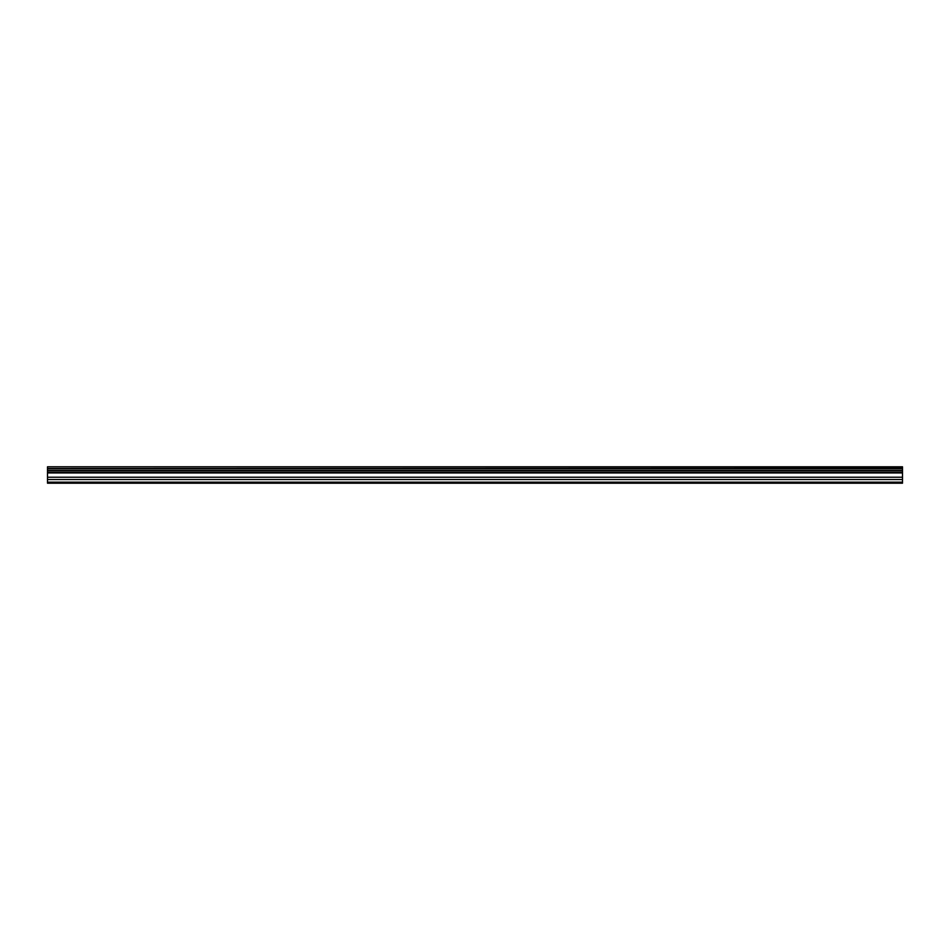 <?xml version="1.0" encoding="UTF-8"?>
<svg xmlns="http://www.w3.org/2000/svg" width="950" height="950" viewBox="0 0 950 950"><rect width="100%" height="100%" fill="white"/><g stroke="black" fill="none" stroke-linecap="round" stroke-linejoin="round"><path stroke-width="1.43" d="M902.5 472.257L47.5 472.257L47.5 483.206L902.5 483.206L902.5 466.794L47.5 466.794L902.5 467.056M47.5 482.184L902.5 482.184M47.5 479.536L902.5 479.536M47.5 477.221L902.5 477.221M47.5 472.946L902.5 472.946M47.5 472.257L47.5 470.666L902.5 470.666M47.5 467.056L47.5 470.666M47.5 470.416L902.5 470.416M47.5 468.73L902.5 468.73M47.5 468.469L902.5 468.469"/></g></svg>
